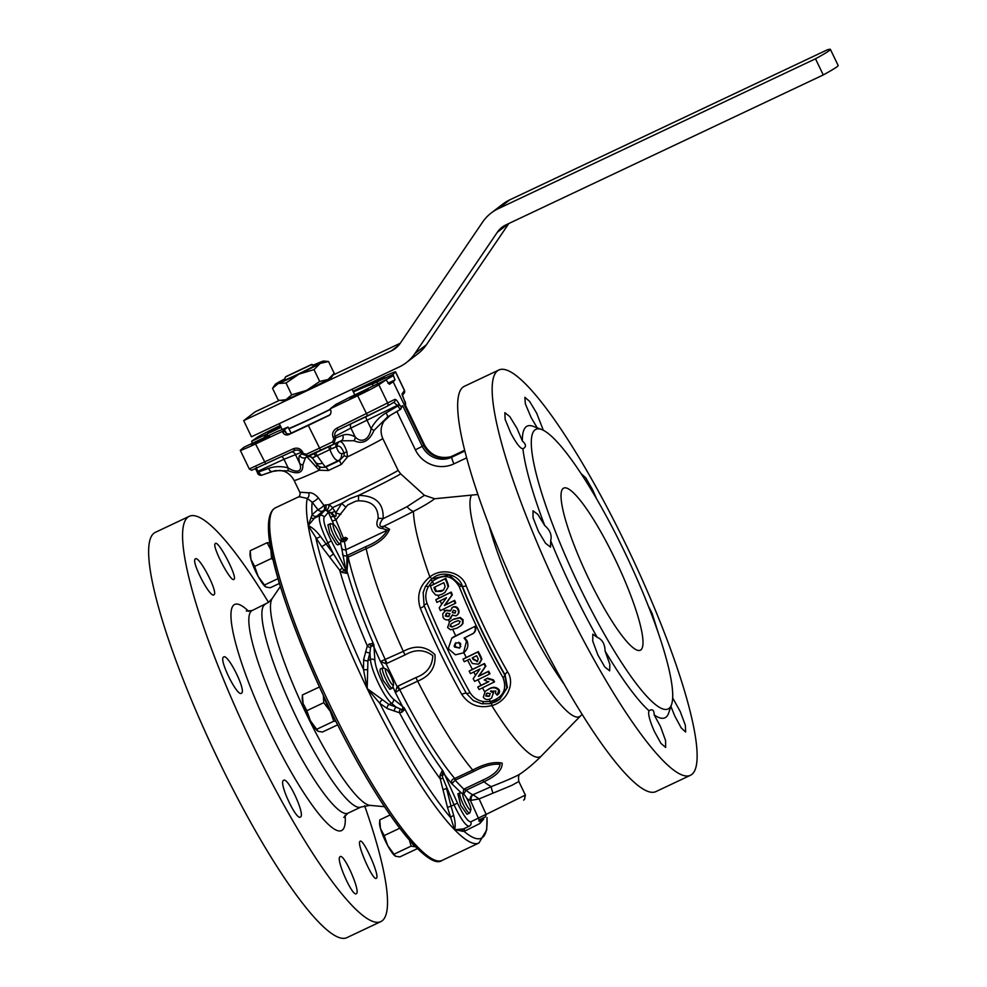 <?xml version="1.0" encoding="UTF-8"?>
<svg xmlns="http://www.w3.org/2000/svg" width="987" height="987" viewBox="0 0 987 987"><rect width="100%" height="100%" fill="white"/><g stroke="black" fill="none" stroke-linecap="round" stroke-linejoin="round"><path stroke-width="1.48" d="M433.688 584.292L445.828 578.333A144.879 26.057 64.7 0 0 447.814 583.477L448.567 586.253L444.927 592.496L442.262 594.112L438.931 595.235L435.711 595.05L432.442 591.349A154.169 27.735 -115.3 0 1 430.381 586.081L430.961 585.636A145.879 5.626 -25.7 0 0 433.688 584.292A149.543 26.896 -115.3 0 1 432.528 581.257L428.247 586.821C425.434 592.188 425.052 597.752 427.112 603.513A153.565 27.624 64.7 0 0 469.935 692.492C473.106 697.562 477.609 700.585 483.47 701.56L490.403 701.51C503.197 697.427 507.38 689.407 502.938 677.464A3.368 1.295 -29.7 0 0 504.85 675.194L506.825 688.013L499.508 699.425L495.758 701.745L489.688 703.719L481.644 703.694L473.254 700.536L466.382 693.392A4.479 1.579 -29.2 0 0 462.681 694.021A4.479 1.579 -29.2 0 0 461.817 694.466A148.877 26.772 -115.3 0 1 420.302 608.202C416.428 595.679 419.611 585.254 429.876 576.951C441.275 567.402 461.645 571.72 466.222 585.871A132.566 23.848 64.7 0 0 485.629 629.903A132.566 23.848 64.7 0 0 507.639 671.937C515.609 683.831 506.319 702.189 491.785 705.582C479.077 708.728 469.096 705.026 461.817 694.466M469.935 692.492A3.368 1.184 150.8 0 1 466.382 693.392A151.579 27.266 -115.3 0 1 424.102 605.562A4.479 1.258 -22.2 0 1 421.19 607.819A4.479 1.258 -22.2 0 1 420.302 608.202M468.122 800.988A8.969 1.616 64.7 0 0 463.31 793.893A8.969 1.616 64.7 0 0 465.506 802.999A8.969 1.616 64.7 0 0 470.848 809.833A8.969 1.616 64.7 0 0 468.122 800.988M463.31 793.893L460.448 792.808A11.202 2.011 64.7 0 0 460.028 792.795A11.202 2.011 64.7 0 0 463.187 804.195A11.202 2.011 64.7 0 0 469.602 813.066A11.202 2.011 64.7 0 0 469.861 812.733L470.848 809.833M469.602 813.066L467.011 814.287L460.682 805.367L457.894 793.807L460.028 792.795M392.258 688.173L389.877 689.296L383.215 680.536L379.946 671.111L380.328 669.013L382.685 667.903A11.202 2.011 64.7 0 0 382.45 669.926A11.202 2.011 64.7 0 0 387.052 681.672A11.202 2.011 64.7 0 0 392.258 688.173A11.202 2.011 64.7 0 0 392.518 687.84L393.492 684.941A8.969 1.616 64.7 0 0 393.48 683.584A8.969 1.616 64.7 0 0 390.173 674.886A8.969 1.616 64.7 0 0 385.966 669.001A8.969 1.616 64.7 0 0 385.448 670.605A8.969 1.616 64.7 0 0 389.507 680.697A8.969 1.616 64.7 0 0 393.492 684.941M385.966 669.001L383.092 667.915A11.202 2.011 64.7 0 0 382.685 667.903M340.071 543.899L337.924 544.91L336.431 544.195L329.806 533.387L327.906 524.862L330.485 523.641A11.202 2.011 64.7 0 0 332.36 532.178A11.202 2.011 64.7 0 0 338.664 543.134A11.202 2.011 64.7 0 0 340.071 543.899A11.202 2.011 64.7 0 0 340.318 543.578L341.305 540.666A8.969 1.616 64.7 0 0 339.281 533.362A8.969 1.616 64.7 0 0 334.556 525.331A8.969 1.616 64.7 0 0 333.766 524.726A8.969 1.616 64.7 0 0 334.642 530.821A8.969 1.616 64.7 0 0 339.984 540.321A8.969 1.616 64.7 0 0 341.305 540.666M364.635 805.75A224.148 40.319 -115.3 0 1 382.179 920.785A224.148 40.319 -115.3 0 1 380.822 921.611L346.881 937.65A224.148 40.319 -115.3 0 1 216.548 756.19A224.148 40.319 -115.3 0 1 153.984 533.177A224.148 40.319 -115.3 0 1 155.341 532.351L189.27 516.312A224.148 40.319 -115.3 0 1 268.513 602.366L252.191 610.534A112.074 20.159 -115.3 0 0 251.512 610.953A112.074 20.159 -115.3 0 0 282.788 722.459A112.074 20.159 -115.3 0 0 347.967 813.189L343.784 817.396M195.315 558.95C198.782 554.817 218.658 592.768 213.957 594.729C210.367 598.936 190.664 560.924 195.315 558.95L195.451 558.876M215.326 543.553C218.263 539.679 237.953 577.703 233.968 579.332C231.069 583.194 211.193 545.256 215.326 543.553L215.437 543.479M360.058 841.331C362.969 837.457 380.39 876.567 376.38 878.208C373.333 882.156 356.085 842.972 360.058 841.331L360.169 841.269M340.059 856.741C343.673 852.546 360.921 891.73 356.381 893.605C352.803 897.8 335.383 858.702 340.059 856.741L340.182 856.654M283.491 780.421C287.587 775.992 305.551 814.855 300.504 816.977C296.556 821.344 278.42 782.568 283.491 780.421L283.639 780.335M223.543 657.071C227.516 652.691 246.676 690.999 241.507 693.17C237.522 697.575 218.522 659.205 223.543 657.071L223.691 656.984M380.822 921.611A224.148 40.319 -115.3 0 1 250.476 740.151A224.148 40.319 -115.3 0 1 187.912 517.139A224.148 40.319 -115.3 0 1 189.27 516.312M288.92 428.814A44.834 1.727 -25.7 0 0 330.411 409.432M288.784 428.543A40.233 1.555 -25.7 0 0 289.117 428.407A40.233 1.555 -25.7 0 0 330.337 409.26M284.453 379.711L285.391 377.034L310.991 364.943L314.335 365.387L311.633 364.4L285.971 376.763M311.633 364.4L314.619 365.437A16.816 0.654 154.3 0 1 297.013 374.653A16.816 0.654 154.3 0 1 284.342 380.007L284.922 378.379M454.501 647.028L459.683 648.089L460.732 643.98L459.917 642.932L455.562 642.919L454.193 645.732L454.501 647.028M455.834 642.722L455.032 646.621L459.658 648.04M460.83 646.571A149.543 26.896 -115.3 0 1 459.177 643.154A149.543 26.896 -115.3 0 1 458.77 642.315M473.155 633.518C475.635 631.618 476.339 629.188 475.278 626.239L451.799 638.108L448.271 648.632L455.439 654.837L463.52 652.839L466.493 641.168L464.087 638.108L473.427 633.321M475.278 626.239L455.686 635.825A158.932 6.132 154.3 0 1 454.094 636.603L451.799 638.108M463.804 652.617C467.727 649.446 468.8 645.498 467.011 640.76L464.606 637.701M525.38 795.078L518.841 781.494L511.772 785.381L479.102 798.915L486.159 814.374L525.38 795.078L524.529 799.408L525.072 795.695M537.212 427.852L531.129 417.501L525.368 403.893L524.85 397.292L529.55 401.302L536.657 413.146L543.319 430.27M581.158 473.735L585.723 477.782L592.607 489.749L596.691 498.99M648.274 605.919L652.062 613.297L658.354 633.198M672.665 697.883L680.203 711.43L685.36 725.322L685.644 732.046L681.203 727.912L674.676 715.785L670.926 706.371M671.579 704.459A154.663 27.821 -115.3 0 1 579.468 586.525A154.663 27.821 -115.3 0 1 541.629 429.518A154.663 27.821 -115.3 0 1 624.549 551.807A154.663 27.821 -115.3 0 1 671.579 704.459L668.655 713.058A161.288 29.005 -115.3 0 1 654.196 714.933L660.55 726.642L665.583 740.595L665.633 747.43L660.957 743.408L654.319 731.342C649.619 720.498 647.842 713.638 648.99 710.763A161.288 29.005 -115.3 0 1 605.068 650.964L605.043 649.841C604.575 643.475 601.947 639.292 597.172 637.306A161.288 29.005 -115.3 0 1 572.596 590.053A161.288 29.005 -115.3 0 1 550.684 540.716C551.992 535.497 550.29 530.685 545.577 526.293L544.725 525.565A161.288 29.005 -115.3 0 1 522.913 448.764L523.048 448.69M605.068 650.964L609.843 664.325L609.67 670.839L604.772 666.928L597.888 654.973L592.731 641.069L592.817 634.172L597.172 637.306M550.684 540.716L550.561 547.119L545.54 543.269L538.433 531.413L533.029 517.62L533.005 510.797L537.804 514.363L544.725 525.565M522.37 441.004C526.281 444.409 526.466 447 522.913 448.764C520.322 448.653 516.275 443.422 510.772 433.059L505.134 419.389L504.863 412.665L509.773 416.576L517.003 428.37L522.37 441.004A161.288 29.005 -115.3 0 1 533.14 426.322L541.629 429.518M360.65 392.875L350.089 398.39L368.274 389.643L360.65 392.875M262.011 439.499L251.463 445.001L269.636 436.254L262.011 439.499M376.812 380.427L366.263 385.942L384.437 377.194L376.812 380.427M280.456 425.989L267.625 432.553L280.764 426.618M615.074 559.098A89.657 16.125 -115.3 0 1 640.316 650.223A89.657 16.125 -115.3 0 1 588.943 579.221A89.657 16.125 -115.3 0 1 563.7 488.109A89.657 16.125 -115.3 0 1 615.074 559.098M561.973 597.801A224.148 40.319 -115.3 0 1 498.867 369.989A224.148 40.319 -115.3 0 1 627.313 547.489A224.148 40.319 -115.3 0 1 690.419 775.301A224.148 40.319 -115.3 0 1 561.973 597.801M498.867 369.989L464.371 386.299A224.148 40.319 64.7 0 0 527.477 614.099A224.148 40.319 64.7 0 0 655.911 791.599L690.419 775.301M249.477 468.837L293.164 448.826C297.112 447.395 300.184 448.32 302.38 451.602L300.936 452.317C299.456 450.134 297.358 449.529 294.62 450.516L252.45 469.911M328.424 470.515A4.479 1.419 63.5 0 0 325.414 467.221L339.454 460.584L344.13 455.784L344.068 453.354C342.07 447.827 339.836 445.482 337.381 446.321A4.479 4.108 70.2 0 1 339.466 441.633C341.81 441.115 344.29 444.483 346.893 451.725L347.547 456.845L341.342 464.408L328.424 470.515L319.22 470.231L307.056 456.944L339.466 441.633A67.918 2.616 -25.7 0 0 341.181 440.794L307.636 456.031L305.489 457.66L302.861 464.902C303.169 472.736 298.395 474.71 288.549 470.836L275.114 470.639L261.407 475.302L258.421 472.033L268.6 468.393C274.855 466.271 281.369 466.098 288.13 467.887C297.223 473.772 302.984 471.354 299.579 463.137C298.703 458.906 298.753 456.364 299.74 455.5L301.738 453.971L301.01 452.453L283.985 459.276L288.13 467.887A4.479 1.727 105 0 0 288.549 470.836M314.989 452.823A4.479 0.802 65.2 0 1 317.098 455.636L325.414 467.221L319.554 467.394L317.456 465A6.724 6.662 -13.9 0 0 325.315 466.802L338.183 460.719C335.432 460.374 332.668 456.673 329.88 449.591L312.373 457.882A6.724 1.123 -39.3 0 0 315.729 456.167A4.479 1.777 64.7 0 0 312.817 453.847M307.253 456.673A4.479 4.404 53.9 0 1 312.373 457.882L317.666 465.827A4.479 0.987 140.9 0 0 315.581 466.53M341.366 540.123A3.368 1.875 -19.1 0 0 343.118 539.852L344.352 541.209L345.401 540.851A4.479 3.911 -6.2 0 1 344.352 541.209L346.968 555.558L365.869 546.588C376.417 542.369 383.585 536.879 387.373 530.118L382.339 528.452C376.96 528.168 375.566 524.8 378.169 518.348C378.157 506.627 371.605 500.779 358.515 500.816L355.715 501.199L347.683 504.986L335.95 519.841L343.414 538.223L343.118 539.852A4.479 2.282 160 0 0 345.894 538.668L347.51 538.544L345.475 537.323L343.414 538.223A3.368 1.962 -18.6 0 1 341.181 538.779M405.052 654.924L386.114 663.77L397.082 686.557L415.946 677.551C426.779 673.504 432.392 666.2 432.787 655.652C424.299 649.347 415.058 649.113 405.052 654.924A13.448 2.418 -115.3 0 1 403.93 652.678A13.448 2.418 -115.3 0 1 403.313 651.358C415.206 644.869 425.755 645.967 434.959 654.628C435.958 667.212 430.184 676.058 417.649 681.141L399.698 689.617L395.405 692.64L392.9 686.718M299.875 496.264L299.012 496.732C298.913 498.176 300.85 493.13 299.777 492.205L308.635 492.797C311.682 492.365 314.927 494.068 318.345 497.88L323.97 505.406L329.066 504.53L332.533 507.614L335.716 513.006L341.712 503.419L349.719 498.719L358.626 495.425C375.677 495.622 383.844 503.382 383.129 518.681A64.957 2.505 -25.7 0 0 407.063 506.664L424.435 495.314L400.722 473.883L398.156 470.454L382.833 438.623C380.217 432.627 380.575 426.89 383.906 421.375L390.136 415.441M373.876 644.856L372.852 644.412L373.222 643.327A154.934 27.87 -115.3 0 0 373.876 644.856L374.9 660.636C375.393 665.744 377.725 672.702 381.87 681.511C386.164 690.246 390.001 696.094 393.394 699.067A3.368 3.035 128.8 0 1 391.518 703.361C387.681 699.956 383.301 693.269 378.403 683.288C373.666 673.233 370.989 665.287 370.396 659.464L369.952 652.543L367.917 660.636L367.189 688.593L389.038 704.533L396.243 707.161L391.518 703.361L389.038 704.533A3.368 2.85 109.8 0 0 387.336 708.592L379.884 703.386L367.189 688.593L363.438 669.211L363.685 659.439L367.312 645.88L369.113 644.092L373.222 643.327A154.934 27.87 -115.3 0 1 347.72 573.509A154.934 27.87 -115.3 0 1 347.338 572.139L344.833 569.474L343.599 570.141L346.474 572.386L347.338 572.139M477.905 494.487L434.662 498.756C430.542 501.964 423.472 506.171 413.454 511.402A71.15 2.739 154.3 0 1 383.844 526.231L389.606 529.266C386.336 537.088 378.527 543.553 366.152 548.649L348.214 557.124L346.93 571.572M393.394 699.067L404.201 707.852A154.934 27.87 -115.3 0 0 404.966 709.295L401.894 712.219L399.501 712.774L387.336 708.592M346.474 572.386A4.479 2.875 51.3 0 0 347.72 573.509L342.329 572.485L339.725 570.264L321.725 546.699L308.215 525.59L312.114 514.696L317.913 509.65L312.163 502.198L307.265 498.398L299.098 496.658M518.841 781.494C518.15 776.806 518.668 774.252 520.383 773.82A152.417 152.417 0 0 0 541.542 755.808L541.542 755.808A143.226 25.761 -115.3 0 1 540.987 756.289A143.226 25.761 -115.3 0 1 491.785 705.582A4.479 1.357 -106.4 0 1 491.958 703.2M499.99 699.055L507.392 687.396L505.11 674.985A136.786 24.601 -115.3 0 1 482.396 631.618A136.786 24.601 -115.3 0 1 462.372 586.192A4.479 1.431 158.2 0 0 466.222 585.871M466.259 657.515L478.337 651.605A144.879 26.057 64.7 0 0 480.496 655.824L481.878 659.057L478.35 664.214L472.329 663.474L470.688 660.796A152.047 27.352 -115.3 0 1 469.787 659.057L464.285 661.746A154.169 27.735 -115.3 0 1 463.026 659.242L463.557 658.835A158.327 6.107 -25.7 0 0 466.259 657.515A149.543 26.896 -115.3 0 1 463.804 652.629M481.878 659.057L479.608 663.449M469.158 671.16L483.963 663.906A148.457 26.698 64.7 0 0 485.333 666.484L478.411 676.391L488.096 671.641A148.457 26.698 64.7 0 0 489.429 674.096L474.611 681.351A154.169 27.735 -115.3 0 1 473.18 678.711L480.003 668.964L470.466 673.627A154.169 27.735 -115.3 0 1 469.158 671.16L469.689 670.741A156.378 6.033 -25.7 0 0 472.403 669.42A149.543 26.896 -115.3 0 1 467.591 660.13M472.403 669.42L484.494 663.498A144.879 26.057 64.7 0 0 485.863 666.077L478.954 675.972L488.639 671.234A144.879 26.057 64.7 0 0 489.971 673.677L489.429 674.096M477.782 687.1L488.343 681.931L484.222 679.969L487.615 678.155L493.426 679.87A144.879 26.057 64.7 0 0 494.536 681.832L479.139 689.531A154.169 27.735 -115.3 0 1 477.782 687.1L478.337 686.681A151.776 5.848 -25.7 0 0 481.051 685.348L488.898 681.499M491.02 690.814L493.562 692.418L491.649 698.019L490.428 698.771C487.467 700.165 485.098 699.672 483.322 697.278L485.197 691.332L488.886 689.012C492.92 686.594 496.313 686.829 499.089 689.716C500.064 691.813 499.447 693.59 497.238 695.045M493.562 692.418L491.649 698.019M455.686 635.825A149.543 26.896 -115.3 0 1 452.848 629.694M449.307 621.884A149.543 26.896 -115.3 0 1 448.345 619.713M444.606 611.163A149.543 26.896 -115.3 0 1 443.694 609.028M441.707 604.315A149.543 26.896 -115.3 0 1 440.239 600.775M435.835 599.763L450.664 592.484A148.457 26.698 64.7 0 0 451.799 595.247L444.397 605.512L454.094 600.762A148.457 26.698 64.7 0 0 455.204 603.39L440.387 610.645A154.169 27.735 -115.3 0 1 439.19 607.832L446.469 597.715L436.92 602.391A154.169 27.735 -115.3 0 1 435.835 599.763L436.39 599.331A151.369 5.836 -25.7 0 0 439.104 597.999A149.543 26.896 -115.3 0 1 438.018 595.334M475.549 675.318A149.543 26.896 -115.3 0 1 473.772 672.011M459.226 586.636C452.453 575.359 443.545 573.558 432.528 581.257A3.368 1.024 47.6 0 0 430.27 580.22L431.738 578.974L448.974 575.014L462.113 586.389A3.368 1.061 158.2 0 0 459.226 586.636A141.61 25.465 -115.3 0 0 479.731 633.099A141.61 25.465 -115.3 0 0 502.938 677.464M448.567 586.253L444.927 592.496M439.104 597.999L451.219 592.064A144.879 26.057 64.7 0 0 452.342 594.828L444.94 605.105L454.637 600.355A144.879 26.057 64.7 0 0 455.735 602.971L455.204 603.39M444.619 611.175L446.099 610.176L450.837 610.632M452.947 607.054L451.738 607.881L452.947 607.054C455.488 606.092 457.339 606.882 458.499 609.411C459.572 611.977 458.93 613.976 456.586 615.419M452.651 614.79L450.035 618.861M449.319 621.933L453.687 619.096L460.238 617.492L463.1 619.774L462.952 623.537L460.929 625.746L457.043 628.164L450.467 629.792L447.592 627.51L449.64 621.6L453.156 619.503L459.708 617.899L462.57 620.181L462.422 623.944L460.398 626.153M432.01 578.764L432.454 578.431C441.757 570.202 459.103 574.422 462.372 586.192L462.113 586.389A138.451 24.897 64.7 0 0 482.149 631.803A138.451 24.897 64.7 0 0 504.85 675.194L505.11 674.985A4.479 1.752 150.3 0 1 507.639 671.937M473.526 700.708L481.829 703.768A3.368 1.295 99.6 0 1 481.644 703.694M427.112 603.513A3.368 0.938 -22.2 0 0 424.102 605.562L423.164 592.533L425.323 586.685L430.246 580.233A3.368 1.024 47.6 0 1 430.27 580.22L431.738 578.987M432.454 578.431A4.479 1.308 53.6 0 1 429.876 576.951A143.226 25.761 -115.3 0 1 413.454 511.402A13.448 8.044 -117.3 0 1 407.063 506.664M485.419 816.878L479.04 821.295L478.991 819.938L485.419 816.878L486.159 814.374L478.374 818.087L470.478 800.593A4.479 4.306 115.8 0 1 472.798 794.782L491.378 786.59C507.441 780.273 517.163 775.967 520.568 773.685M461.731 793.301L451.836 783.777C450.973 780.976 451.861 779.261 454.489 778.607L472.711 770.057C484.531 763.765 494.351 761.458 502.161 763.136C502.42 769.798 496.375 775.992 484.049 781.729L466.111 790.217L463.717 794.14M483.618 819.148L479.842 823.54L464.112 831.412L454.588 829.709L447.444 807.292L440.276 778.953L440.017 775.288L442.41 770.168A154.934 27.87 -115.3 0 0 443.077 771.081L457.499 803.11C463.483 815.62 467.924 821.863 470.811 821.826L486.122 814.287M443.077 771.081L442.151 775.449L442.941 778.249L453.995 804.824C460.867 819.111 465.95 826.242 469.232 826.205A3.368 3.306 -116.6 0 0 469.306 826.181L463.471 828.932A3.368 2.973 -115.8 0 0 461.867 831.313M330.139 408.828L335.839 404.423A49.313 1.9 -25.7 0 0 349.953 397.181L355.727 394.455A24.65 0.95 -25.7 0 0 370.458 387.249L386.065 379.872L378.86 384.782A22.442 0.864 154.3 0 1 357.664 395.701L330.139 408.828L330.657 409.987C331.472 412.504 330.744 414.441 328.486 415.811L329.522 415.009A77.06 2.973 154.3 0 1 289.734 433.824L289.647 433.861C286.921 434.231 285.403 433.231 285.107 430.863L285.675 432.183C286.07 433.552 287.414 434.107 289.697 433.836L289.697 433.836A2.245 1.024 66.8 0 0 289.647 433.861M289.808 433.786A2.245 1.024 65.4 0 0 289.771 433.799A2.245 1.024 65.4 0 0 289.734 433.824L288.685 434.625C286.267 435.464 284.33 434.786 282.887 432.565L282.294 431.43L255.547 443.965A22.442 0.864 154.3 0 1 240.322 450.356A22.442 0.864 154.3 0 1 240.483 450.146L243.851 447.284L277.273 431.492A49.313 1.9 -25.7 0 0 288.007 427.038L291.177 433.157M252.277 443.299L251.685 441.238L256.879 437.525A22.442 0.864 154.3 0 1 278.235 426.495L280.246 425.533M353.025 391.197L380.34 378.231A22.442 0.864 154.3 0 1 395.565 371.828A22.442 0.864 154.3 0 1 395.491 371.976L392.974 374.468L395.022 379.896L387.953 383.24M405.398 405.262A2.245 2.221 -139.4 0 0 405.398 403.325L402.017 393.85L404.547 390.482L395.565 371.828M302.491 451.812L303.219 453.329L306.229 454.316L319.27 448.221L332.681 441.818L333.865 438.845L333.137 437.34C331.805 433.503 333.051 430.443 336.875 428.161L394.825 399.39C395.947 399.204 397.416 400.895 399.254 404.436L400.993 406.718A2.245 2.171 58.1 0 1 400.167 409.58L402.659 405.645L422.251 446.334L423.744 445.322L393.147 381.747L395.022 379.896M386.065 379.872L389.396 384.301L393.147 381.747M329.288 415.317L308.302 425.434L320.528 449.998M288.685 434.625L308.302 425.434M258.619 474.155L256.275 467.357M373.259 385.929L372.333 384.066L392.974 374.468M353.371 391.925A63.884 2.467 154.3 0 1 372.333 384.066M281.11 427.334L266.909 434.046L263.677 437.907M288.007 427.038L282.294 431.43M377.713 383.82L376.898 382.068M442.398 771.353A3.368 2.282 78.1 0 1 442.41 770.168A154.934 27.87 -115.3 0 1 404.966 709.295L403.917 708.974L404.201 707.852M384.079 668.285L380.439 661.549L403.313 651.358A152.417 27.414 -115.3 0 1 366.152 548.649A13.448 2.418 64.7 0 1 365.869 546.588M333.927 524.8L328.4 512.302L331.533 512.672L334.001 515.325C335.95 517.151 336.53 516.374 335.716 513.006A13.448 0.654 -166.1 0 0 340.836 514.387M344.833 569.474L345.709 569.376L331.262 540.802C325.179 528.255 322.823 520.371 324.18 517.163L328.4 512.302M342.477 554.299A3.368 3.072 0.2 0 0 346.968 555.558L346.684 570.104A3.368 2.381 -14.7 0 1 345.709 569.376L340.601 542.727M399.254 404.436L350.903 428.074L355.135 436.883C361.415 443.768 369.446 439.61 371.087 428.679C374.653 422.004 379.65 416.736 386.077 412.874L397.971 405.928L393.825 402.326A2.245 2.171 59.7 0 0 393.998 402.24L387.027 406.323A2.245 2.171 59.7 0 1 386.855 406.41L337.986 430.024C335.161 431.689 334.186 433.799 335.049 436.365L335.777 437.883L342.723 435.181C346.363 433.873 350.508 434.44 355.135 436.883A4.479 3.232 118.1 0 1 354.012 440.733L341.181 440.794A4.479 3.862 68.4 0 0 342.723 435.181M399.562 405.089L397.971 405.928L400.167 409.58L387.583 416.921L373.937 430.48C369.274 441.214 362.636 444.631 354.012 440.733M328.424 512.648L326.339 510.217L323.205 510.871L314.532 518.101L308.215 525.59C312.237 527.342 316.333 530.957 320.504 536.447L333.52 553.904L327.82 542.653C320.898 528.304 318.221 519.298 319.763 515.621L324.871 510.193A4.479 2.936 67.6 0 0 325.5 504.776M447.444 807.292L451.047 806.219L453.699 815.521C455.303 821.468 455.599 826.193 454.588 829.709L463.471 828.932M317.395 515.991A4.479 4.293 49.6 0 1 312.114 514.696A191.688 34.471 -115.3 0 1 312.163 502.198A4.479 0.79 142.4 0 0 315.013 500.705A4.479 0.79 142.4 0 0 318.345 497.88M317.913 509.65A4.479 0.716 142.3 0 0 323.97 505.406A4.479 3.084 67.9 0 1 323.205 510.871A4.479 4.343 47.4 0 1 317.913 509.65M442.127 860.405A195.007 35.076 -115.3 0 1 330.386 705.989A195.007 35.076 -115.3 0 1 274.3 508.515A195.007 35.076 -115.3 0 1 275.472 507.799L273.905 508.761C256.139 524.294 283.651 609.929 325.661 700.363C344.451 739.917 363.463 774.437 382.685 803.924C391.605 817.52 399.908 828.883 407.594 838.012C424.743 857.506 436.254 864.97 442.127 860.405L478.929 843.009A195.007 35.076 -115.3 0 1 454.588 829.709A195.007 35.076 -115.3 0 1 367.189 688.593A195.007 35.076 -115.3 0 1 308.215 525.59A195.007 35.076 -115.3 0 1 307.265 498.398A4.479 3.751 82.7 0 0 308.635 492.797M378.169 518.348A13.448 5.071 9.2 0 1 383.129 518.681C380.266 521.704 377.355 528.144 383.844 526.231A13.448 7.995 -86.6 0 0 382.339 528.452M434.662 498.756L424.435 495.314M333.865 438.845L335.777 437.883L333.803 443.669L332.681 441.818M365.721 416.847A4.479 0.753 64.3 0 0 366.942 420.067L371.087 428.679L373.937 430.48M386.077 412.874A4.479 0.74 59.9 0 1 387.583 416.921A67.918 2.616 -25.7 0 0 388.224 416.551A67.918 2.616 -25.7 0 0 388.582 416.341M268.6 468.393A4.479 2.245 70.2 0 0 272.091 471.502L261.407 475.302M299.777 492.205L294.077 480.385C289.722 472.514 283.392 471.033 283.109 471.046L279.938 470.417L272.091 471.502A4.479 2.245 70.2 0 0 272.153 471.478M291.831 451.824A4.479 4.417 -108.3 0 1 295.347 454.328L299.579 463.137A4.479 3.677 -12 0 0 302.861 464.902M299.74 455.5A4.479 4.417 53.6 0 0 305.489 457.66A67.918 2.616 -25.7 0 0 307.056 456.944A4.479 4.479 -152 0 1 312.274 458.19M306.229 454.316L307.636 456.031L301.738 453.971L303.219 453.329M293.164 448.826L295.212 450.282L251.697 470.256L249.304 469.01L240.322 450.356M251.685 441.238L266.909 434.046L267.859 435.933M482.643 780.199C493.303 775.474 499.114 770.181 500.076 764.32C492.71 763.58 484.025 765.912 474.019 771.328L455.106 780.248L463.779 789.181L482.643 780.199A13.448 2.418 64.7 0 0 484.049 781.729A152.417 27.414 -115.3 0 0 491.378 786.59A6.724 1.086 68.7 0 0 492.908 792.882M329.51 556.939L333.52 553.904L343.599 570.141A4.479 0.802 126.2 0 0 342.329 572.485M372.852 644.412L370.569 647.312A3.368 2.825 -161.9 0 1 367.312 645.88A162.386 29.203 -115.3 0 1 339.725 570.264L342.168 568.093M321.725 546.699L331.262 540.802M367.46 669.47A3.368 1.875 172.2 0 1 363.438 669.211A191.688 34.471 -115.3 0 1 315.914 538.211A4.479 1.369 148.8 0 0 320.504 536.447M331.533 512.672A4.479 1.629 157.6 0 0 334.963 511.118M327.524 510.958A4.479 2.492 129.1 0 0 332.533 507.614A52.373 2.023 -25.7 0 0 341.712 503.419A13.448 2.307 -140.9 0 0 345.623 506.911M326.339 510.217A4.479 2.221 100.4 0 0 329.066 504.53A51.558 1.986 -25.7 0 0 348.337 495.647A51.558 1.986 -25.7 0 0 398.156 470.454M324.18 517.163A3.368 3.294 -136.6 0 0 319.763 515.621L314.532 518.101A4.479 3.899 56.6 0 1 310.868 517.743M346.104 540.691L347.51 538.544M345.475 537.323L345.894 538.668A4.479 2.418 78.4 0 1 345.401 540.851A152.417 27.414 64.7 0 0 345.413 541.024M344.352 541.209L344.364 541.209A3.368 2.184 -17 0 1 341.021 541.518A3.368 2.196 -16.9 0 0 344.352 541.209M341.342 464.408L339.454 460.584L338.183 460.719A6.724 6.169 -95.9 0 0 341.576 453.613L344.068 453.354A4.479 1.295 -16.9 0 1 346.893 451.725M337.381 446.321L331.213 448.851A6.724 1.616 -15.6 0 0 335.962 446.729A4.479 3.825 68.6 0 1 337.825 442.225M329.966 445.742L331.213 448.851L329.88 449.591A4.479 0.814 64.2 0 0 327.709 446.815M341.576 453.613C339.54 453.551 337.813 451.244 336.37 446.679A4.479 4.108 70.3 0 1 338.467 441.991M382.833 438.623A51.558 1.986 -25.7 0 1 347.547 456.845L344.13 455.784M294.077 480.385A51.558 1.986 -25.7 0 0 319.22 470.231A4.479 1.258 117.6 0 0 319.554 467.394M307.13 456.796A4.479 4.479 -152.6 0 1 312.348 458.042L315.889 462.57A6.724 4.861 -36.3 0 0 322.416 463.076M382.413 381.599L393.517 375.628M336.875 428.161L337.986 430.024L367.62 415.946M394.825 399.39A2.245 2.171 59.7 0 1 393.998 402.24M402.202 395.256A2.245 2.221 -142.4 0 0 402.017 393.85M400.821 409.161L388.224 416.551M466.654 457.845L453.934 463.853A29.154 28.66 52.4 0 1 415.379 449.862L422.251 446.334A22.442 22.059 -127.6 0 0 451.947 457.117L452.774 455.858A21.948 21.566 -127.6 0 1 423.744 445.322L424.348 444.73L405.102 404.732M329.621 414.959L330.398 414.466M289.734 433.824A2.245 1.024 66.8 0 0 289.697 433.836L329.522 415.021M654.196 714.933C654.134 710.085 652.407 708.691 648.99 710.763L649.952 710.221M452.774 455.858L464.667 450.232M385.078 659.847A13.448 1.777 -104 0 0 386.114 663.77L380.439 661.549A156.785 28.204 64.7 0 1 374.024 647.151A3.368 2.924 176.2 0 0 371.112 645.646A3.368 2.48 -126.8 0 1 369.113 644.092M370.569 647.312L369.952 652.543A3.368 2.751 -166.2 0 1 365.733 651.371M394.516 711.183A3.368 2.85 110.3 0 1 396.243 707.161L401.956 709.739L403.917 708.974M399.513 689.839A13.448 1.974 53.2 0 1 397.082 686.557L395.405 692.64A156.785 28.204 64.7 0 0 402.56 706.47A3.368 3.035 129 0 1 401.956 709.739A3.368 2.505 70.6 0 0 401.894 712.219M478.991 819.938L478.374 818.087M440.017 775.288L442.151 775.449L444.335 774.326A156.785 28.204 64.7 0 0 451.836 783.777L455.106 780.248L454.489 778.607M523.603 800.112L524.529 799.408M346.684 570.104L346.215 571.115M358.515 500.816A13.448 2.073 -89.7 0 1 358.626 495.425A52.373 2.023 -25.7 0 0 400.722 473.883M329.929 512.265L333.631 516.213A13.448 2.776 -71 0 1 334.001 515.325M330.312 516.719A3.368 1.049 -23.1 0 0 333.631 516.213L335.95 519.841L332.249 521.124M462.928 793.758L463.779 789.181A13.448 4.441 57.1 0 0 465.901 790.365M471.379 800.297L479.102 798.915L473.155 794.806A4.479 3.726 -94.5 0 0 471.379 800.297L470.478 800.593A156.785 28.204 64.7 0 1 466.74 798.335M489.083 699.302A149.543 26.896 -115.3 0 0 490.403 701.51A3.368 1.086 79.6 0 1 489.786 703.706L500.039 699.018M425.323 586.685A3.368 1.147 27.6 0 1 425.36 586.586A3.368 1.147 27.6 0 1 428.247 586.821M483.47 701.56A3.368 1.295 99.6 0 1 481.829 703.768L489.786 703.706A3.368 1.086 79.6 0 1 489.688 703.719M430.381 586.081L445.26 578.777A148.457 26.698 64.7 0 0 447.247 583.909L447.999 586.685M445.569 610.595L450.306 611.039L452.404 607.474C454.945 606.511 456.808 607.289 457.968 609.818C459.041 612.384 458.4 614.395 456.056 615.826L452.12 615.197L449.504 619.268C446.704 620.564 444.532 619.885 443.003 617.233L442.756 613.704L446.099 610.176M457.425 614.901L456.056 615.826M450.948 618.294L449.504 619.268M463.026 659.242L477.819 652.012A148.457 26.698 64.7 0 0 479.966 656.232L481.348 659.464M484.222 679.969L487.072 678.575L492.871 680.302A148.457 26.698 64.7 0 0 493.981 682.264M499.089 689.716L497.127 695.156L495.326 692.997M495.511 692.812L495.869 691.06L490.465 691.258L492.994 692.862M488.886 689.012L488.318 689.444C492.34 687.026 495.745 687.26 498.521 690.16M485.197 691.332L488.318 689.444M472.637 633.925C475.105 632.013 475.82 629.583 474.759 626.634M487.368 696.39A149.543 26.896 -115.3 0 1 486.184 694.342L486.332 695.588L488.873 696.452L490.268 693.664L487.196 693.084L485.764 696.02L489.688 695.958M487.196 693.084L486.492 693.528M472.847 657.564A147.519 26.538 64.7 0 0 473.575 658.995L477.535 661.352L477.005 661.759L478.263 659.168L477.313 657.083A149.407 26.871 -115.3 0 1 476.622 655.713L472.255 657.848A151.097 27.18 64.7 0 0 473.044 659.402L477.511 661.45M452.169 627.066L459.041 623.784L460.102 621.391L457.993 620.626L454.279 622.094L451.108 623.907L450.06 626.301L452.169 627.066L459.054 623.747M452.268 612.606L455.229 612.927L455.698 610.953L453.317 610.188L452.268 612.606L455.143 613.075M446.963 616.604A149.543 26.896 -115.3 0 1 445.877 614.099L445.803 615.666L448.468 616.616L449.998 613.717L446.963 613.063L445.273 616.073L449.159 616.184M446.963 613.063L446.136 613.569M445.137 586.525L444.323 584.008A149.407 26.871 -115.3 0 1 443.805 582.675L433.898 587.536A153.219 27.562 64.7 0 0 434.773 589.757L435.625 591.472L441.325 591.386L443.521 590.078L445.137 586.525M450.578 625.906L451.466 626.683A149.543 26.896 -115.3 0 1 450.565 624.697L450.06 626.301M451.466 626.683L452.7 626.659M434.527 587.228A149.642 26.92 64.7 0 0 435.329 589.313L436.427 591.336L443.323 590.177M436.427 591.336A149.543 26.896 -115.3 0 1 434.773 587.105M465.469 827.982A3.368 3.232 -116.2 0 0 464.112 831.412A191.688 34.471 -115.3 0 0 486.986 817.557M481.656 819.938L479.842 823.54M382.154 699.993A3.368 2.073 135.4 0 0 379.884 703.386A191.688 34.471 -115.3 0 0 450.64 817.631A3.368 1.382 159.3 0 1 453.699 815.521M442.966 789.612L446.543 788.514L451.047 806.219L457.499 803.11M400.414 709.332A3.368 2.924 105.2 0 0 399.501 712.774A162.386 29.203 -115.3 0 0 440.276 778.953L442.941 778.249M363.685 659.439A3.368 2.739 -165.6 0 0 367.917 660.636L370.396 659.464A3.368 2.924 176.4 0 1 374.9 660.636M310.991 364.943L285.391 377.034M311.645 364.425L286.057 376.528M284.725 378.934A26.896 1.036 -25.7 0 0 278.766 382.117A26.896 1.036 -25.7 0 0 275.274 384.325A26.896 1.036 -25.7 0 0 278.248 383.511A26.896 1.036 -25.7 0 0 298.975 374.147A26.896 1.036 -25.7 0 0 320.22 363.389A26.896 1.036 -25.7 0 0 323.65 361.045A26.896 1.036 -25.7 0 0 320.738 361.995A26.896 1.036 -25.7 0 0 313.533 365.067M301.294 413.232A40.233 1.555 -25.7 0 0 317.209 405.719L251.451 436.785L243.69 420.635L255.251 411.764L279.494 400.315M317.209 405.719L399.279 366.942A40.344 39.64 -127.5 0 0 406.336 362.624A40.344 39.64 -127.5 0 0 414.873 353.593L497.337 232.266A22.417 22.022 52.5 0 1 505.998 224.851L823.269 74.938A89.657 3.454 154.3 0 0 838.16 65.5L830.388 49.35A89.657 3.454 154.3 0 1 815.496 58.801L498.238 208.701A40.344 39.64 -127.5 0 0 491.168 213.019A40.344 39.64 -127.5 0 0 482.643 222.05L400.167 343.377A22.417 22.022 52.5 0 1 391.506 350.792L243.69 420.635M275.274 384.325L272.548 388.323L278.248 383.511L286.02 383.018L298.975 374.147L314.002 369.607L320.22 363.389L328.523 361.501L323.65 361.045M327.992 379.539A26.896 1.036 -25.7 0 0 331.472 377.318L334.211 373.32L327.992 379.539L319.689 381.426L306.747 390.297A26.896 1.036 -25.7 0 0 327.992 379.539M280.222 400.377L283.109 400.599A26.896 1.036 -25.7 0 0 286.02 399.661A26.896 1.036 -25.7 0 0 306.747 390.297L291.708 394.837L286.02 399.661L280.222 400.377L278.235 400.142L272.548 388.323M334.211 373.32L328.523 361.501M319.689 381.426L314.002 369.607M291.708 394.837L286.02 383.018M498.238 208.701L509.798 199.843L827.069 49.93A89.657 3.454 154.3 0 1 830.388 49.35M509.798 199.843A40.344 39.64 -127.5 0 0 502.741 204.149L491.168 213.019M400.253 343.254L333.063 375.011M406.336 362.624L417.908 353.753A40.344 39.64 -127.5 0 0 426.446 344.722L508.823 223.518M815.496 58.801L823.269 74.938M279.494 583.391L270.278 587.758L265.972 587.055L258.15 576.396L254.646 566.415L250.908 559.284L250.204 550.709L250.032 554.077A19.049 3.43 64.7 0 0 250.908 559.284A19.049 3.43 64.7 0 0 258.15 576.396A19.049 3.43 64.7 0 0 265.466 586.747A19.049 3.43 64.7 0 0 265.528 586.784M337.628 724.853L322.478 732.021L318.159 731.33L310.35 720.658L306.846 710.689L303.108 703.546L302.404 694.971L302.219 698.34A19.049 3.43 64.7 0 0 303.108 703.546A19.049 3.43 64.7 0 0 310.35 720.658A19.049 3.43 64.7 0 0 317.666 731.022A19.049 3.43 64.7 0 0 317.715 731.046M416.514 847.845L416.724 848.931L399.821 856.913L395.503 856.222L387.694 845.563L384.19 835.582L380.451 828.438L379.748 819.876L379.563 823.232A19.049 3.43 64.7 0 0 380.451 828.438A19.049 3.43 64.7 0 0 387.694 845.563A19.049 3.43 64.7 0 0 395.01 855.914A19.049 3.43 64.7 0 0 395.059 855.951M264.689 584.933L278.087 578.604M254.646 566.415L271.561 558.432L273.288 560.258M250.204 550.709L267.119 542.714L270.845 549.858L271.561 558.432M269.883 542.936L267.119 542.714M316.876 729.208L333.779 721.213L335.864 721.337M306.846 710.689L323.748 702.695L330.275 711.245L333.779 721.213M302.404 694.971L319.443 686.989M323.378 695.514L323.748 702.695M416.724 848.931L416.773 848.104M394.22 854.1L411.135 846.118L415.552 846.858A19.049 3.43 64.7 0 1 415.441 846.809A19.049 3.43 64.7 0 1 411.493 842.503M384.19 835.582L399.76 828.216M409.469 840.221L411.135 846.118M379.748 819.876L390.136 814.966M270.043 544.022A19.049 3.43 64.7 0 0 270.845 549.858A19.049 3.43 64.7 0 0 271.462 551.869M323.625 696.057A19.049 3.43 64.7 0 0 330.275 711.245A19.049 3.43 64.7 0 0 333.655 716.895M333.766 524.726L330.904 523.653A11.202 2.011 64.7 0 0 330.485 523.641M345.092 815.299A125.053 22.491 -115.3 0 1 342.316 830.104A125.053 22.491 -115.3 0 1 269.895 731.54A125.053 22.491 -115.3 0 1 233.931 604.908A125.053 22.491 -115.3 0 1 248.736 611.409M433.675 859.665A192.823 34.681 -115.3 0 1 325.451 699.869A192.823 34.681 -115.3 0 1 270.697 514.795M384.523 806.7L370.014 805.367A115.072 20.702 -115.3 0 1 304.378 709.826A115.072 20.702 -115.3 0 1 272.227 598.455L280.407 586.401M370.014 805.367L361.02 807.021A112.074 20.159 -115.3 0 1 295.841 716.291A112.074 20.159 -115.3 0 1 264.565 604.784A112.074 20.159 -115.3 0 1 265.244 604.365M387.114 663.4A13.448 2.418 -115.3 0 1 385.991 661.167A13.448 2.418 -115.3 0 1 385.374 659.834A152.417 27.414 64.7 0 1 348.214 557.124A13.448 2.418 64.7 0 1 347.917 555.064M302.38 451.602L300.936 452.317M564.033 684.028A121.043 21.776 -115.3 0 1 522.53 611.977A121.043 21.776 -115.3 0 1 489.145 525.577M582.12 714.378L580.627 715.822A123.745 22.257 -115.3 0 1 508.502 618.713A123.745 22.257 -115.3 0 1 471.268 495.585M481.051 685.348A149.543 26.896 -115.3 0 1 477.942 679.722M484.679 691.751A149.543 26.896 -115.3 0 1 482.483 687.89M464.704 788.675A13.448 2.418 64.7 0 0 466.111 790.217A152.417 27.414 64.7 0 0 472.798 794.782M474.019 771.328A13.448 2.418 -115.3 0 1 472.711 770.057A152.417 27.414 -115.3 0 1 417.649 681.141A13.448 2.418 64.7 0 1 415.946 677.551M404.756 404.028L405.398 403.325M404.547 390.482L404.238 392.986A2.245 2.221 -142.4 0 0 404.473 390.655L395.491 371.976M400.993 406.718L402.659 405.645M357.664 395.701L367.633 415.946L387.027 406.323A2.245 2.171 59.7 0 0 387.854 403.461L378.86 384.782M265.848 464.038L255.547 443.965M257.41 472.415L255.51 468.788M282.887 432.565L285.107 430.863L286.23 432.997M398.008 686.027A13.448 2.418 64.7 0 0 399.698 689.617A152.417 27.414 64.7 0 0 454.773 778.533A13.448 2.418 -115.3 0 0 456.08 779.804M350.953 423.867A4.479 3.862 62.4 0 0 350.903 428.074L333.137 437.34M281.739 456.574A4.479 2.27 -114.8 0 1 283.985 459.276L257.027 471.675L255.473 468.8M341.946 548.525A3.368 2.801 -9.4 0 0 346.4 549.488L387.373 530.118A13.448 11.19 -9.4 0 1 389.606 529.266M317.456 465L315.889 462.57M415.379 449.862L396.91 411.493M453.934 463.853A6.724 1.209 -115.3 0 1 451.947 457.117L464.865 451.01M449.887 456.969A22.442 22.059 52.4 0 1 424.348 444.73L424.324 444.668M463.409 828.957L469.306 826.181A3.368 3.306 -116.6 0 0 470.811 821.826M391.506 350.792L398.76 345.228M414.873 353.593L426.446 344.722M497.337 232.266L508.626 223.617M361.02 807.021L347.967 813.189M246.281 611.089L252.191 610.534M282.171 429.53L279.321 423.62M299.147 496.609L275.472 507.799M580.627 715.822L541.542 755.808M423.213 592.299L425.36 586.586L430.27 580.22M478.929 843.009L486.69 829.993L487.035 817.532M261.358 475.327C258.989 475.29 257.669 474.328 257.385 472.44L257.027 471.675M404.238 392.986L402.314 395.491M402.19 394.985L404.658 401.166C405.546 401.746 405.694 403.276 405.089 405.743M404.966 404.362L424.373 444.681C430.32 455.044 439.018 459.078 450.479 456.821M354.802 394.899L352.075 389.236M272.227 598.455L268.526 602.354"/></g></svg>
